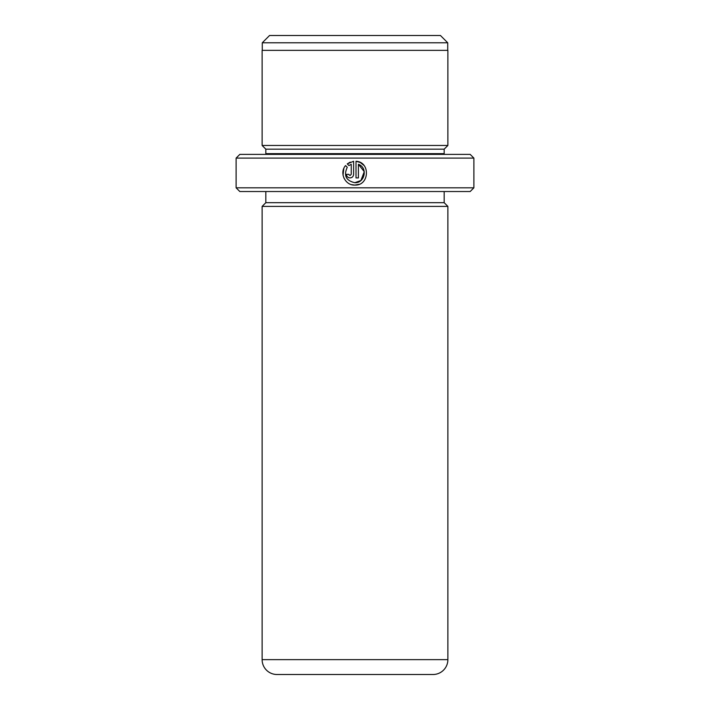 <?xml version="1.0" encoding="UTF-8"?>
<svg xmlns="http://www.w3.org/2000/svg" width="710" height="710" viewBox="0 0 710 710"><rect width="100%" height="100%" fill="white"/><g stroke="black" fill="none" stroke-linecap="round" stroke-linejoin="round"><path stroke-width="1.06" d="M269.552 35.5L440.448 35.5L447.726 42.778L262.274 42.778L269.552 35.5M447.726 50.357L447.726 42.778M262.274 50.357L262.274 42.778M351.494 184.618L354.814 185.088C345.158 185.576 339.052 172.787 345.566 165.581L347.27 167.285C343.48 175.512 345.992 180.651 354.814 182.701C364.94 183.278 368.029 167.56 358.399 164.285L358.399 177.917L356.012 177.917L356.012 161.259C370.664 161.96 369.475 185.843 354.814 185.088L359.154 184.272M363.875 165.35L360.369 162.563M360.325 162.537L356.012 161.259M348.876 174.598L350.039 175.53L351.237 174.332L351.237 164.285L348.956 165.59L347.261 163.895L353.624 161.259L353.624 174.332C353.402 176.515 352.213 177.704 350.039 177.917C347.864 177.704 346.675 176.515 346.453 174.332L348.841 174.332M473.881 187.822L470.171 191.531L239.829 191.531L236.119 187.822L473.881 187.822L473.881 158.099L236.119 158.099L239.829 154.381L470.171 154.381L473.881 158.099M265.762 154.381A3.719 3.719 0 0 0 265.833 153.644L265.833 149.18L444.167 149.18L447.877 145.47L447.877 50.357L262.123 50.357L262.123 145.47L447.877 145.47M265.833 149.18L262.123 145.47M265.833 153.644L444.167 153.644L444.167 149.18M444.167 153.644A3.719 3.719 0 0 0 444.238 154.381M447.877 659.643L447.877 206.397L262.123 206.397L262.123 659.643A14.857 14.857 0 0 0 276.98 674.5L433.02 674.5A14.857 14.857 0 0 0 447.877 659.643L262.123 659.643M265.833 191.531L265.833 202.678L444.167 202.678L444.167 191.531M265.833 202.678L262.123 206.397M444.167 202.678L447.877 206.397M236.119 187.822L236.119 158.099M348.956 165.59L351.237 164.285M350.234 162.111L347.261 163.895M343.835 168.447L343.028 175.033M343.036 175.095L344.03 178.263M358.399 164.285L364.265 171.678L360.911 180.5M360.875 180.526L354.814 182.701"/></g></svg>

